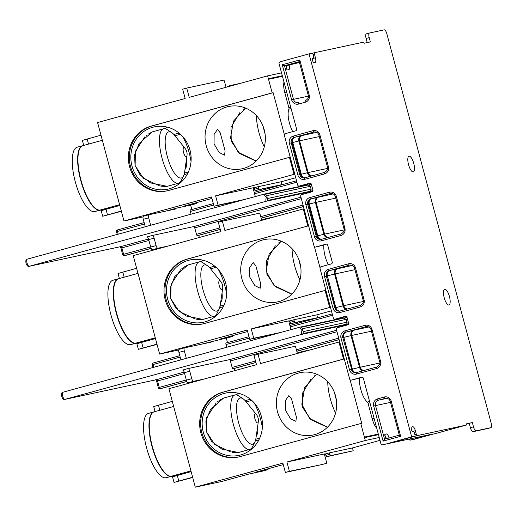 <?xml version="1.0" encoding="UTF-8"?>
<svg xmlns="http://www.w3.org/2000/svg" width="517" height="517" viewBox="0 0 517 517"><rect width="100%" height="100%" fill="white"/><g stroke="black" fill="none" stroke-linecap="round" stroke-linejoin="round"><path stroke-width="0.78" d="M350.035 379.691L361.713 423.261L239.849 456.653A33.34 31.479 -102.1 0 1 238.227 457.047A33.34 31.479 -102.1 0 1 200.641 431.934A33.34 31.479 -102.1 0 1 222.594 392.254L343.501 359.069L338.939 342.041L260.536 363.561L258.041 354.261L253.996 355.373L256.49 364.672L168.91 388.713L195.29 487.163L282.87 463.129L285.365 472.428L289.41 471.317L286.916 462.017L365.319 440.497L379.232 437.505M379.995 440.329L376.337 441.337M329.083 452.95L325.038 454.062A1.48 0.485 -105.3 0 1 325.897 455.393L329.943 454.281A1.48 0.485 74.7 0 0 329.083 452.95L352.458 447.929L376.344 441.369M324.598 454.908L325.639 454.682M255.107 472.331L283.264 464.602M195.29 487.163L221.431 481.547L248.354 474.186L262.668 471.11L268.065 469.63L254.823 472.409M286.916 462.017L324.792 453.874A1.48 0.485 74.7 0 0 324.786 453.874A1.48 0.485 74.7 0 0 324.702 455.406L326.427 461.849A1.48 0.485 -105.3 0 1 326.337 463.381A1.48 0.485 -105.3 0 1 326.33 463.381L322.285 464.492A1.48 0.485 74.7 0 0 322.291 464.492A1.48 0.485 74.7 0 0 322.298 464.486L285.365 472.428M378.315 434.073L365.351 436.859L365.506 437.427L378.47 434.642M360.756 423.468L365.319 440.497M343.501 359.069L344.27 358.908M338.939 342.041L339.701 341.879M314.769 434.61A31.86 30.083 -102.1 0 0 335.746 396.694A31.86 30.083 -102.1 0 0 299.834 372.699A31.86 30.083 -102.1 0 0 298.283 373.074A31.86 30.083 -102.1 0 0 277.306 410.989A31.86 30.083 -102.1 0 0 313.224 434.991A31.86 30.083 -102.1 0 0 314.769 434.61M344.27 358.914L223.544 392.054A33.34 31.479 -102.1 0 0 201.533 431.475A33.34 31.479 -102.1 0 0 238.699 456.944M224.068 393.443A31.86 30.083 -102.1 0 0 203.091 431.359A31.86 30.083 -102.1 0 0 239.003 455.361A31.86 30.083 -102.1 0 0 240.554 454.979A31.86 30.083 -102.1 0 0 261.531 417.07A31.86 30.083 -102.1 0 0 225.612 393.069A31.86 30.083 -102.1 0 0 224.068 393.443M250.571 449.958A31.86 30.083 77.9 0 1 249.168 449.583M236.418 394.904A31.86 30.083 77.9 0 1 238.376 393.243M219.344 400.384L223.544 398.071L210.458 409.619L205.882 421.051L206.373 431.514L211.453 441.182L221.799 449.073L238.486 452.511L237.213 452.672M289.41 471.317L322.291 464.492M155.042 411.584L153.698 406.569L172.303 401.366M192.692 477.482L174.022 482.419L192.621 477.217M268.065 469.63L267.851 468.835M352.458 447.929L353.227 450.792L326.279 456.821L325.897 455.393M329.943 454.281L330.331 455.71L353.227 450.792M326.279 456.821L330.331 455.71M256.329 435.56A15.555 5.118 74.7 0 0 257.686 426.118M173.667 406.472L154.195 411.816A33.34 10.96 74.7 0 0 152.373 446.572A33.34 10.96 74.7 0 0 171.65 476.163A33.34 10.96 74.7 0 0 171.844 476.118L190.928 470.877M153.879 411.9A33.34 10.96 -105.3 0 0 152.05 446.656A33.34 10.96 -105.3 0 0 171.334 476.247L182.301 473.889L165.938 477.727A33.34 10.96 74.7 0 1 146.654 448.136A33.34 10.96 74.7 0 1 148.482 413.38L153.879 411.9A33.34 10.96 -105.3 0 1 154.066 411.855M311.383 349.602L302.413 351.534L302.548 352.032M298.496 353.143L298.367 352.646L302.413 351.534M174.022 482.419L172.523 476.836L191.128 471.633M184.142 479.686L178.029 481.34L184.142 479.686M297.378 353.447L295.827 347.65A1.48 0.485 -105.3 0 0 294.968 346.325L258.041 354.261M285.384 410.117L285.449 400.552L288.809 395.602L291.523 398.917L296.422 417.141L295.873 421.323L290.522 418.725L285.384 410.117M327.532 427.165L309.612 418.512L301.812 404.262L304.752 387.349L316.133 374.754M327.733 381.779A28.228 9.28 -105.3 0 0 330.305 398.794A28.228 9.28 74.7 0 0 335.598 413.031M336.36 399.893A23.892 7.858 -105.3 0 1 335.643 397.411A23.892 7.858 -105.3 0 1 334.589 392.894M254.9 441.964L252.509 446.83A28.228 9.28 74.7 0 1 249.86 449.389A28.228 9.28 74.7 0 1 233.303 424.121A28.228 9.28 -105.3 0 1 234.918 394.949A28.228 9.28 -105.3 0 1 238.499 395.796L243.042 398.762A23.892 7.858 -105.3 0 1 245.859 401.451L256.309 414.427A4.743 1.557 -105.3 0 0 254.616 414.395A4.743 1.557 -105.3 0 0 254.881 418.654A4.743 1.557 -105.3 0 0 256.839 422.583A4.743 1.557 -105.3 0 0 258.313 421.723L255.947 438.216A23.892 7.858 -105.3 0 1 254.9 441.964A23.892 7.858 -105.3 0 1 238.641 422.738A23.892 7.858 -105.3 0 1 243.042 398.762M325.865 290.218L204.189 323.564A33.34 31.479 -102.1 0 1 202.567 323.965A33.34 31.479 -102.1 0 1 164.981 298.845A33.34 31.479 -102.1 0 1 186.934 259.172L307.841 225.987L303.279 208.952L224.876 230.472L222.381 221.173L218.336 222.284L220.83 231.584L133.25 255.624L159.63 354.08L247.21 330.04L249.705 339.339L253.75 338.234L251.256 328.928L330.428 307.247M293.423 319.868L289.378 320.979A1.48 0.485 -105.3 0 1 290.237 322.304L294.283 321.193A1.48 0.485 74.7 0 0 293.423 319.868L316.798 314.84L331.391 310.84M288.932 321.82L289.979 321.593M219.441 339.249L247.604 331.52M201.281 344.232L232.404 336.541L219.163 339.326M159.63 354.08L178.695 349.983M251.256 328.928L289.132 320.786A1.48 0.485 74.7 0 0 289.126 320.792A1.48 0.485 74.7 0 0 289.035 322.324L290.761 328.76A1.48 0.485 -105.3 0 1 290.897 329.659M325.096 290.38L329.659 307.408M314.375 246.609L320.049 267.767M307.841 225.987L187.884 258.965A33.34 31.479 -102.1 0 0 165.873 298.393A33.34 31.479 -102.1 0 0 203.039 323.855M303.279 208.952L304.041 208.79M279.109 301.521A31.86 30.083 -102.1 0 0 300.086 263.612A31.86 30.083 -102.1 0 0 264.174 239.61A31.86 30.083 -102.1 0 0 262.623 239.991A31.86 30.083 -102.1 0 0 241.646 277.9A31.86 30.083 -102.1 0 0 277.564 301.902A31.86 30.083 -102.1 0 0 279.109 301.521M188.401 260.361A31.86 30.083 -102.1 0 0 167.424 298.27A31.86 30.083 -102.1 0 0 203.343 322.272A31.86 30.083 -102.1 0 0 204.894 321.897A31.86 30.083 -102.1 0 0 225.871 283.982A31.86 30.083 -102.1 0 0 189.952 259.98A31.86 30.083 -102.1 0 0 188.401 260.361M214.91 316.869A31.86 30.083 77.9 0 1 213.508 316.494M200.758 261.815A31.86 30.083 77.9 0 1 202.716 260.154M183.684 267.302L187.884 264.988L174.798 276.53L170.222 287.963L170.713 298.432L175.793 308.093L186.139 315.984L202.826 319.428L201.552 319.59M253.75 338.234L281.035 332.366M276.983 333.478L249.705 339.339M119.382 278.501L118.038 273.487L136.643 268.284M157.032 344.393L138.362 349.33L156.961 344.128M232.404 336.541L232.191 335.746M316.798 314.84L317.567 317.703L290.619 323.739L290.237 322.304M294.283 321.193L294.671 322.627L317.567 317.703M290.619 323.739L294.671 322.627M220.669 302.471A15.555 5.118 74.7 0 0 222.026 293.029M138.007 273.383L118.535 278.728A33.34 10.96 74.7 0 0 116.706 313.483A33.34 10.96 74.7 0 0 135.99 343.081A33.34 10.96 74.7 0 0 136.184 343.029L155.268 337.795M118.219 278.812A33.34 10.96 -105.3 0 0 116.39 313.567A33.34 10.96 -105.3 0 0 135.674 343.165L146.641 340.806L130.271 344.645A33.34 10.96 74.7 0 1 110.993 315.053A33.34 10.96 74.7 0 1 112.822 280.298L118.219 278.812A33.34 10.96 -105.3 0 1 118.406 278.766M275.723 216.52L266.753 218.445L266.888 218.943M262.836 220.055L262.707 219.557L266.753 218.445M138.362 349.33L136.863 343.747L155.468 338.545M148.482 346.597L142.369 348.258L148.482 346.597M261.718 220.365L260.167 214.568A1.48 0.485 -105.3 0 0 259.308 213.237L222.381 221.173M249.724 277.028L249.789 267.463L253.149 262.513L255.863 265.835L260.762 284.053L260.213 288.234L254.862 285.636L249.724 277.028M291.872 294.083L273.952 285.429L266.152 271.173L269.086 254.267L281.242 241.18M292.073 248.69A28.228 9.28 -105.3 0 0 294.645 265.706A28.228 9.28 74.7 0 0 299.938 279.943M300.7 266.804A23.892 7.858 -105.3 0 1 299.983 264.323A23.892 7.858 -105.3 0 1 298.929 259.812M219.24 308.875L216.849 313.748A28.228 9.28 74.7 0 1 214.2 316.307A28.228 9.28 74.7 0 1 197.643 291.039A28.228 9.28 -105.3 0 1 199.258 261.867A28.228 9.28 -105.3 0 1 202.838 262.714L207.382 265.68A23.892 7.858 -105.3 0 1 210.199 268.368L220.649 281.338A4.743 1.557 -105.3 0 0 218.956 281.306A4.743 1.557 -105.3 0 0 219.221 285.565A4.743 1.557 -105.3 0 0 221.179 289.501A4.743 1.557 -105.3 0 0 222.653 288.635L220.287 305.127A23.892 7.858 -105.3 0 1 219.24 308.875A23.892 7.858 -105.3 0 1 202.981 289.656A23.892 7.858 -105.3 0 1 207.382 265.68M290.199 157.129L168.529 190.482A33.34 31.479 -102.1 0 1 166.907 190.876A33.34 31.479 -102.1 0 1 129.321 165.763A33.34 31.479 -102.1 0 1 151.274 126.083L272.181 92.898L267.619 75.87L189.216 97.39L186.721 88.084L182.675 89.195L185.17 98.501L97.59 122.535L123.97 220.992L211.55 196.958L214.038 206.257L218.09 205.146L215.595 195.846L294.768 174.158M257.763 186.779L253.718 187.891A1.48 0.485 -105.3 0 1 254.577 189.222L258.623 188.11A1.48 0.485 74.7 0 0 257.763 186.779L281.138 181.758L295.724 177.751M253.272 188.731L254.319 188.511M183.781 206.16L211.944 198.431M165.614 211.149L177.034 208.015L191.348 204.939L196.744 203.452L183.503 206.238M123.97 220.992L143.035 216.894M215.595 195.846L253.472 187.703A1.48 0.485 74.7 0 0 253.466 187.703A1.48 0.485 74.7 0 0 253.375 189.235L255.101 195.678A1.48 0.485 -105.3 0 1 255.236 196.57M289.436 157.297L293.999 174.326M272.181 92.898L273.138 92.692L284.389 134.679M267.619 75.87L281.532 72.878M282.456 76.316L269.493 79.101L269.338 78.526L282.301 75.74M243.449 168.439A31.86 30.083 -102.1 0 0 264.426 130.523A31.86 30.083 -102.1 0 0 228.514 106.521A31.86 30.083 -102.1 0 0 226.963 106.903A31.86 30.083 -102.1 0 0 205.986 144.812A31.86 30.083 -102.1 0 0 241.904 168.813A31.86 30.083 -102.1 0 0 243.449 168.439M273.138 92.692L152.224 125.883A33.34 31.479 -102.1 0 0 130.213 165.304A33.34 31.479 -102.1 0 0 167.379 190.773M152.741 127.272A31.86 30.083 -102.1 0 0 131.764 165.188A31.86 30.083 -102.1 0 0 167.682 189.19A31.86 30.083 -102.1 0 0 169.233 188.808A31.86 30.083 -102.1 0 0 190.211 150.899A31.86 30.083 -102.1 0 0 154.292 126.898A31.86 30.083 -102.1 0 0 152.741 127.272M179.25 183.781A31.86 30.083 77.9 0 1 177.848 183.412M165.097 128.733A31.86 30.083 77.9 0 1 167.056 127.072M148.024 134.213L152.224 131.9L139.138 143.442L134.562 154.874L135.053 165.343L140.133 175.011L150.479 182.895L167.165 186.34L165.892 186.501M218.09 205.146L245.375 199.278M241.323 200.389L214.038 206.257M83.722 145.413L82.377 140.398L100.983 135.195M121.372 211.304L102.702 216.242L121.301 211.039M196.744 203.452L196.531 202.664M281.138 181.758L281.907 184.621L254.959 190.65L254.577 189.222M258.623 188.11L259.011 189.539L281.907 184.621M254.959 190.65L259.011 189.539M185.008 169.382A15.555 5.118 74.7 0 0 186.359 159.947M102.347 140.301L82.875 145.645A33.34 10.96 74.7 0 0 81.046 180.401A33.34 10.96 74.7 0 0 100.33 209.992A33.34 10.96 74.7 0 0 100.524 209.941L119.608 204.706M82.558 145.729A33.34 10.96 -105.3 0 0 80.73 180.485A33.34 10.96 -105.3 0 0 100.014 210.076L110.981 207.718L94.611 211.556A33.34 10.96 74.7 0 1 75.333 181.965A33.34 10.96 74.7 0 1 77.162 147.209L82.558 145.729A33.34 10.96 -105.3 0 1 82.746 145.684M240.062 83.431L231.093 85.363L231.228 85.854M227.176 86.966L227.047 86.468L231.093 85.363M102.702 216.242L101.203 210.665L119.808 205.462M112.822 213.515L106.709 215.169L112.822 213.515M226.058 87.276L224.507 81.479A1.48 0.485 -105.3 0 0 223.641 80.148L186.721 88.084M214.064 143.939L214.128 134.381L217.489 129.424L220.203 132.746L225.102 150.97L224.552 155.145L219.202 152.554L214.064 143.939M256.212 160.994L238.292 152.341L230.492 138.091L233.425 121.178L245.581 108.092M256.413 115.608A28.228 9.28 -105.3 0 0 258.985 132.617A28.228 9.28 74.7 0 0 264.277 146.854M265.04 133.722A23.892 7.858 -105.3 0 1 264.323 131.234A23.892 7.858 -105.3 0 1 263.269 126.723M183.58 175.793L181.189 180.659A28.228 9.28 74.7 0 1 178.539 183.218A28.228 9.28 74.7 0 1 161.983 157.95A28.228 9.28 -105.3 0 1 163.598 128.778A28.228 9.28 -105.3 0 1 167.178 129.625L171.722 132.591A23.892 7.858 -105.3 0 1 174.539 135.28L184.989 148.256A4.743 1.557 -105.3 0 0 183.296 148.217A4.743 1.557 -105.3 0 0 183.561 152.483A4.743 1.557 -105.3 0 0 185.519 156.412A4.743 1.557 -105.3 0 0 186.992 155.552L184.627 172.045A23.892 7.858 -105.3 0 1 183.58 175.793A23.892 7.858 -105.3 0 1 167.321 156.567A23.892 7.858 -105.3 0 1 171.722 132.591M190.65 205.087L191.839 209.514M198.754 235.325L199.336 237.484M152.425 249.717L157.821 248.238A2.966 0.976 -105.3 0 1 156.095 245.581L150.699 247.061A2.966 0.976 74.7 0 0 152.425 249.717L163.223 247.397M154.105 238.137A2.966 0.976 74.7 0 0 152.386 235.481L146.983 236.96A2.966 0.976 -105.3 0 1 148.709 239.623L154.105 238.137L156.095 245.581M300.933 197.177L193.881 226.562L152.386 235.481M193.881 226.562A1.48 0.485 -105.3 0 1 194.741 227.887L196.466 234.33A1.48 0.485 74.7 0 0 197.332 235.655L198.282 235.455A1.48 0.485 74.7 0 0 198.295 235.448A1.48 0.485 74.7 0 0 198.302 235.448L220.248 229.425L198.282 235.455M157.821 248.238L168.62 245.918M150.699 247.061L148.709 239.623M150.66 246.906L123.602 254.332A1.48 0.485 74.7 0 0 124.461 255.657L125.411 255.456A1.48 0.485 74.7 0 0 125.424 255.45L125.424 255.45A1.48 0.485 74.7 0 0 125.431 255.45L151.171 248.386L125.411 255.456A1.48 1.396 -102.1 0 1 125.34 255.469A1.48 1.48 0 0 0 125.424 255.45M151.151 248.334L124.461 255.657A1.48 1.396 77.9 0 1 124.39 255.676L125.34 255.469A1.48 1.396 -102.1 0 1 125.269 255.482M148.812 214.762L143.448 216.235A2.966 0.976 74.7 0 0 143.429 216.235A2.966 0.976 74.7 0 0 143.261 219.298L145.258 226.743A2.966 0.976 -105.3 0 1 145.258 226.756M190.418 209.902L213.334 203.614L190.43 209.902A1.48 0.485 74.7 0 0 190.418 209.902A1.48 0.485 74.7 0 0 190.334 211.434L191.07 214.187M150.66 225.276A2.966 0.976 74.7 0 0 150.654 225.257L145.258 226.743M175.98 208.299A2.966 0.976 74.7 0 1 175.58 209.004A2.966 0.976 74.7 0 1 175.56 209.01L148.844 214.749A2.966 0.976 -105.3 0 1 148.844 214.749A2.966 0.976 -105.3 0 0 148.657 217.819L150.654 225.257M312.959 190.611L309.935 191.335A1.48 1.396 77.9 0 1 309.095 192.014L266.404 201.191C265.744 201.262 265.699 199.976 266.274 197.313L266.856 197.158L267.709 198.489L312.598 188.808M120.868 246.596A1.48 1.396 -102.1 0 0 120.939 246.583L29.12 266.32A1.48 1.396 -102.1 0 0 29.191 266.3L266.404 201.191A1.48 1.396 77.9 0 0 267.244 200.512L309.935 191.335L311.105 189.157L310.336 186.294L266.94 195.626L266.856 197.158M266.94 195.626L265.551 194.192A1.48 1.396 -102.1 0 0 264.484 194.037L264.465 194.043C263.857 194.237 264.458 195.329 266.274 197.313M265.551 194.192L308.242 185.015L310.336 186.294L311.829 185.946M116.512 231.713A1.48 1.48 0 0 1 117.546 229.903L144.146 222.601L117.546 229.903A1.48 0.485 74.7 0 0 117.546 229.903A1.48 0.485 74.7 0 0 117.462 231.435L116.512 231.713L117.243 234.447M226.31 338.17L227.499 342.597M234.414 368.408L234.996 370.573M188.085 382.806L193.481 381.326A2.966 0.976 -105.3 0 1 191.755 378.664L186.359 380.15A2.966 0.976 74.7 0 0 188.085 382.806L198.883 380.486M189.765 371.225A2.966 0.976 74.7 0 0 188.046 368.569L182.643 370.049A2.966 0.976 -105.3 0 1 184.369 372.705L189.765 371.225L191.755 378.664M336.593 330.266L229.542 359.645L188.046 368.569M229.542 359.645A1.48 0.485 -105.3 0 1 230.401 360.976L232.127 367.419A1.48 0.485 74.7 0 0 232.993 368.744L233.942 368.537A1.48 0.485 74.7 0 0 233.955 368.537A1.48 0.485 74.7 0 0 233.962 368.537M193.481 381.326L204.28 379M186.359 380.15L184.369 372.705M161.071 388.538A1.48 0.485 74.7 0 0 161.084 388.538L161.084 388.538A1.48 0.485 74.7 0 0 161.091 388.538L186.831 381.468L161.071 388.538A1.48 1.396 -102.1 0 1 161 388.558A1.48 1.48 0 0 0 161.084 388.538L160.121 388.745A1.48 1.396 77.9 0 1 160.05 388.765L161 388.558A1.48 1.396 -102.1 0 1 160.929 388.571M186.32 379.989L159.262 387.414A1.48 0.485 74.7 0 0 160.121 388.745L186.811 381.417M184.472 347.844L179.108 349.318A2.966 0.976 74.7 0 0 179.089 349.324A2.966 0.976 74.7 0 0 178.921 352.387L180.918 359.826A2.966 0.976 -105.3 0 1 180.918 359.845L186.314 358.346A2.966 0.976 74.7 0 1 186.32 358.365M226.078 342.991L248.994 336.696L226.091 342.984A1.48 0.485 74.7 0 0 226.078 342.991A1.48 0.485 74.7 0 0 225.994 344.522L226.73 347.269M211.64 341.388A2.966 0.976 74.7 0 1 211.24 342.092A2.966 0.976 74.7 0 0 211.24 342.092L184.504 347.838A2.966 0.976 -105.3 0 1 184.504 347.838A2.966 0.976 -105.3 0 0 184.317 350.907L186.314 358.346M348.62 323.694L345.595 324.418A1.48 1.396 77.9 0 1 344.755 325.103L302.064 334.279C301.405 334.35 301.359 333.058 301.934 330.402L302.523 330.24L303.369 331.571L348.258 321.897M156.528 379.678A1.48 1.396 -102.1 0 0 156.599 379.665L64.78 399.402A1.48 1.396 -102.1 0 0 64.851 399.389L302.064 334.279A1.48 1.396 77.9 0 0 302.904 333.594L345.595 324.418L346.765 322.246L345.996 319.383L302.6 328.709L302.523 330.24M302.6 328.709L301.211 327.28A1.48 1.396 -102.1 0 0 300.144 327.125L62.912 392.235A3.703 1.215 -105.3 0 1 62.932 392.229L300.099 327.132M300.144 327.125C299.517 327.319 300.118 328.411 301.934 330.402M301.211 327.28L343.902 318.104L345.996 319.383L347.489 319.034M152.172 364.802A1.48 1.48 0 0 1 153.206 362.986L179.806 355.69L153.219 362.986A1.48 0.485 74.7 0 0 153.206 362.986A1.48 0.485 74.7 0 0 153.122 364.517L152.172 364.802L152.903 367.535M309.793 183.186L309.651 183.218A1.48 1.396 -102.1 0 1 311.383 184.278L312.914 190.004A1.48 1.396 -102.1 0 1 311.951 191.801L301.695 194.618A1.48 1.396 77.9 0 0 300.726 196.421L313.993 245.93A1.48 1.396 77.9 0 0 315.732 246.99L325.988 244.179A1.48 1.396 -102.1 0 1 327.72 245.239L332.244 262.125A1.48 1.396 -102.1 0 1 331.274 263.928L321.018 266.74A1.48 1.396 77.9 0 0 320.055 268.543L333.323 318.058A1.48 1.396 77.9 0 0 334.984 319.138L336.14 318.886A1.48 1.396 -102.1 0 0 336.212 318.866L345.311 316.301A1.48 1.396 -102.1 0 1 347.043 317.36L348.574 323.086A1.48 1.396 -102.1 0 1 347.611 324.889L337.355 327.7A1.48 1.396 77.9 0 0 336.393 329.503L349.654 379.019A1.48 1.396 77.9 0 0 351.314 380.098L352.478 379.846A1.48 1.396 -102.1 0 0 352.549 379.833A1.48 1.157 76.3 0 1 352.516 379.84L352.516 379.84A1.48 1.157 76.3 0 1 352.504 379.84M309.651 183.218L299.395 186.03A1.48 1.396 77.9 0 1 297.663 184.97L284.395 135.454A1.48 1.396 77.9 0 1 285.358 133.657L295.614 130.84A1.48 1.396 -102.1 0 0 296.584 129.037L279.057 63.643A1.48 1.396 77.9 0 1 280.027 61.84L309.037 53.878L411.648 436.82L414.796 436.141A1.48 0.485 -105.3 0 1 414.796 436.141L385.785 444.109A1.48 0.485 74.7 0 0 385.792 444.103L385.792 444.103A1.48 0.485 74.7 0 0 385.798 444.103M385.637 444.142A1.48 1.396 -102.1 0 0 385.785 444.109L411.648 436.82M382.632 444.782A1.48 1.396 77.9 0 1 380.9 443.722L363.38 378.328A1.48 1.396 -102.1 0 0 361.648 377.261L351.392 380.079A1.48 1.396 77.9 0 1 351.314 380.098M309.037 53.878L312.184 53.199A1.48 0.485 -105.3 0 1 313.043 54.531L313.548 56.385A1.48 0.485 -105.3 0 1 313.457 57.917A1.48 0.485 -105.3 0 1 313.451 57.923L312.494 58.13A1.48 0.485 74.7 0 0 312.488 58.13A1.48 0.485 74.7 0 0 312.404 59.662L312.863 61.381A1.48 0.485 74.7 0 0 313.722 62.706L315.157 62.402A4.446 1.461 74.7 0 0 315.183 62.395A4.446 1.461 74.7 0 0 315.435 57.801L314.478 54.22A1.48 0.485 -105.3 0 1 314.562 52.689A1.48 0.485 -105.3 0 1 314.569 52.689L363.845 42.097L364.155 43.241L370.353 41.909L369.203 37.612A4.446 1.461 -105.3 0 1 369.461 33.017A4.446 1.461 -105.3 0 1 369.487 33.01L384.273 29.837A4.446 1.461 -105.3 0 1 386.852 33.818L491.15 423.061A4.446 1.461 -105.3 0 1 490.898 427.656A4.446 1.461 -105.3 0 1 490.872 427.662L476.079 430.842A4.446 1.461 -105.3 0 1 473.501 426.855L470.399 427.708A4.446 1.461 74.7 0 0 472.977 431.695L476.079 430.842M299.233 61.665L284.466 65.717L282.256 64.761L291.653 99.82L293.475 99.348L284.466 65.717L286.185 65.349A1.48 0.485 74.7 0 0 286.172 65.349A1.48 0.485 74.7 0 0 286.088 66.88L286.547 68.599A1.48 0.485 74.7 0 0 287.413 69.931L288.841 69.621A4.446 1.461 74.7 0 0 288.867 69.614A4.446 1.461 74.7 0 0 289.119 65.019L299.453 62.499M299.298 61.917L289.048 64.735M369.435 33.03L366.379 33.864A4.446 1.461 74.7 0 0 366.353 33.87A4.446 1.461 74.7 0 0 366.101 38.465L369.203 37.612M367.206 42.581L366.101 38.465M291.11 108.622L288.932 109.223A1.48 0.485 -105.3 0 0 288.88 107.82L284.757 92.433A11.852 3.897 74.7 0 1 284.007 82.113M288.932 109.223A14.819 4.873 74.7 0 0 292.751 131.628M299.802 59.946L299.207 61.575L308.242 95.29L309.192 95.005L299.802 59.946L282.256 64.761M324.088 244.987A1.48 1.396 77.9 0 1 324.017 245.006L316.889 246.745A1.48 1.157 76.3 0 1 316.856 246.751L316.856 246.751A1.48 1.157 76.3 0 1 316.843 246.758M437.298 433.033A1.48 1.396 -102.1 0 0 437.44 433L466.457 425.039L466.147 423.895L472.351 422.563L466.198 424.069M490.898 427.656L487.789 428.509A4.446 1.461 74.7 0 1 487.764 428.515L472.977 431.695M470.399 427.708L469.249 423.417M472.351 422.563L473.501 426.855M382.561 444.801L385.708 444.122A1.48 1.48 0 0 0 385.792 444.103L414.802 436.141A1.48 0.485 -105.3 0 0 414.886 434.61L414.388 432.748A1.48 0.485 -105.3 0 0 413.529 431.424L412.579 431.624A1.48 0.485 74.7 0 1 411.713 430.299L411.254 428.58A1.48 0.485 74.7 0 1 411.338 427.048L411.332 427.055A1.48 0.485 74.7 0 0 411.338 427.048L412.779 426.738A4.446 1.461 74.7 0 1 415.364 430.726L416.321 434.306A1.48 0.485 -105.3 0 0 417.18 435.631L466.457 425.039M409.044 156.179A8.149 2.682 74.7 0 0 408.999 156.192A8.149 2.682 74.7 0 0 408.553 164.69A8.149 2.682 74.7 0 0 413.264 171.922A8.149 2.682 74.7 0 0 413.309 171.909A8.149 2.682 74.7 0 0 413.755 163.417A8.149 2.682 74.7 0 0 409.044 156.179M448.924 305.011A8.149 2.682 74.7 0 0 448.969 304.998A8.149 2.682 74.7 0 0 449.422 296.5A8.149 2.682 74.7 0 0 444.704 289.268A8.149 2.682 74.7 0 0 444.659 289.281A8.149 2.682 74.7 0 0 444.213 297.773A8.149 2.682 74.7 0 0 448.924 305.011M387.944 443.515A1.48 0.485 74.7 0 0 388.17 443.592A1.48 1.396 77.9 0 1 388.093 443.612L431.172 434.351A1.48 1.396 77.9 0 1 431.094 434.37M389.055 437.983L389.049 437.951A4.446 1.461 74.7 0 0 386.464 433.963L385.036 434.267A1.48 0.485 74.7 0 0 385.029 434.274A1.48 0.485 74.7 0 0 384.939 435.805L385.404 437.518A1.48 0.485 74.7 0 0 386.076 438.797M359.548 378.121A14.819 4.873 74.7 0 0 367.4 402.058A1.48 0.485 -105.3 0 1 368.059 403.325L372.182 418.712A11.852 3.897 74.7 0 0 376.744 428.212M409.807 438.946A1.48 0.485 74.7 0 0 410.608 440.057L433.026 434.112A1.48 0.485 -105.3 0 1 433.026 434.112L437.44 433M390.522 402.368L375.536 405.587L384.545 439.217L399.311 435.165L384.545 439.217L383.103 441.124L373.707 406.065A5.926 5.597 -102.1 0 1 377.572 398.859L384.318 397.004A1.48 0.485 74.7 0 0 385.178 398.336A4.446 4.194 77.9 0 1 385.398 398.277C387.963 398.116 389.598 399.195 390.296 401.528L391.253 401.25A5.926 5.597 -102.1 0 0 384.318 397.004M391.253 401.25L400.643 436.309L399.331 435.236L390.296 401.528M413.988 439.327A1.48 1.396 -102.1 0 0 414.065 439.314L414.065 439.314A1.48 1.396 -102.1 0 0 414.136 439.301A1.48 0.485 -105.3 0 1 414.143 439.295A1.48 0.485 -105.3 0 1 414.136 439.301L433.033 434.112A1.48 0.485 -105.3 0 0 433.046 434.106M336.069 318.899A1.48 1.396 -102.1 0 0 336.14 318.886A1.48 1.48 0 0 0 336.179 318.879A1.48 1.157 -103.7 0 0 336.179 318.879A1.48 1.157 -103.7 0 0 336.212 318.866L342.945 317.225A1.48 1.157 76.3 0 1 342.913 317.231A1.48 1.157 76.3 0 1 342.881 317.238M323.888 245.032A14.819 4.873 74.7 0 0 328.411 264.717M305.172 177.712A4.446 4.194 -102.1 0 1 300.584 174.416L297.908 175.069A5.926 5.597 -102.1 0 0 304.836 179.315L324.54 173.906A5.926 5.597 -102.1 0 0 328.405 166.7L319.894 134.931A5.926 5.597 -102.1 0 0 312.959 130.691L293.255 136.094A5.926 5.597 -102.1 0 0 289.391 143.299L292.073 142.647L300.584 174.416L301.288 174.248A4.446 3.477 -103.7 0 0 305.25 177.693M236.721 452.685L232.094 452.285M230.944 452.078L214.729 444.484L206.457 431.824L206.69 417.581L216.209 402.917M217.314 401.961L218.387 401.095M326.873 427.042L310.956 419.701L302.555 407.383L302.335 393.527L311.027 378.935M314.317 376.053L315.254 375.355M201.061 319.603L196.434 319.196M195.284 318.995L179.069 311.396L170.797 298.742L171.03 284.499L180.549 269.835M181.654 268.872L182.727 268.006M291.213 293.96L275.29 286.618L266.895 274.294L266.675 260.439L275.361 245.846M278.657 242.964L279.594 242.273M280.472 241.665L281.216 241.2M165.401 186.514L160.774 186.114M159.624 185.907L143.409 178.313L135.137 165.653L135.37 151.41L144.889 136.746M145.988 135.784L147.067 134.918M255.553 160.871L239.63 153.53L231.235 141.212L231.015 127.356L239.701 112.764M242.996 109.882L243.934 109.184M244.812 108.583L245.556 108.111M158.467 405.166L159.837 410.265M250.402 399.24L245.194 400.669M255.359 440.827A10.34 9.765 -102.1 0 0 255.766 440.723L258.901 439.864M246.234 401.916L251.747 400.404L246.234 401.916M255.773 439.243A8.892 8.395 -102.1 0 0 255.844 439.224L259.715 438.164L255.85 439.224A1.454 0.478 74.7 0 0 255.85 439.224A1.454 0.478 74.7 0 0 255.766 439.276M255.637 439.864A1.454 0.478 74.7 0 0 255.766 440.723M254.105 402.795A27.414 9.015 -105.3 0 1 262.358 427.721M182.301 473.889L182.146 473.288M162.164 404.139L159.469 404.882M171.334 476.247L165.938 477.727M177.299 475.433L178.792 481.01M222.594 392.254L223.544 392.054M122.807 272.078L124.177 277.183M214.742 266.158L209.534 267.586M219.699 307.738A10.34 9.765 -102.1 0 0 220.106 307.634L223.241 306.775M210.574 268.834L216.087 267.321M220.113 306.154A8.892 8.395 -102.1 0 0 220.184 306.142A1.454 0.478 74.7 0 1 220.197 306.135L224.055 305.075L220.19 306.135A1.454 0.478 74.7 0 0 220.106 306.187M219.977 306.781A1.454 0.478 74.7 0 0 220.106 307.634M218.445 269.706A27.414 9.015 -105.3 0 1 226.698 294.638M146.641 340.806L146.485 340.205M126.503 271.057L123.809 271.793M135.674 343.165L130.271 344.645M141.639 342.344L143.131 347.928M186.934 259.172L187.884 258.965M87.147 138.995L88.517 144.094M179.082 133.069L173.874 134.498M184.039 174.649A10.34 9.765 -102.1 0 0 184.446 174.552L187.581 173.693M174.914 135.745L180.427 134.233M184.453 173.072A8.892 8.395 -102.1 0 0 184.524 173.053A1.454 0.478 74.7 0 1 184.537 173.046L188.395 171.987L184.53 173.053A1.454 0.478 74.7 0 0 184.446 173.105M184.31 173.693A1.454 0.478 74.7 0 0 184.446 174.552M182.785 136.624A27.414 9.015 -105.3 0 1 191.038 161.55M110.981 207.718L110.819 207.117M90.843 137.968L88.148 138.711M100.014 210.076L94.611 211.556M105.979 209.256L107.471 214.839M151.274 126.083L152.224 125.883M122.729 254.597L123.602 254.332L121.876 247.889L120.92 248.173L120.138 246.435M121.004 248.16L122.645 254.61A1.48 1.48 0 0 0 124.39 255.676M120.939 246.583A1.48 1.396 -102.1 0 0 121.017 246.564A1.48 0.485 -105.3 0 1 121.876 247.889L148.935 240.463M29.12 266.32C26.58 267.451 24.241 259.521 27.252 259.153A3.703 1.215 -105.3 0 0 27.046 263.011A3.703 1.215 -105.3 0 0 29.191 266.3L121.017 246.564L148.521 239.016M311.376 184.265L308.242 185.015A1.48 1.396 -102.1 0 0 307.247 184.84L264.555 194.017L27.252 259.153A3.703 1.215 -105.3 0 1 27.272 259.146L264.439 194.049M264.626 194.004L307.176 184.86A1.48 1.396 -102.1 0 1 307.247 184.84L307.318 184.827M296.913 182.178L254.597 193.791M213.708 205.016L190.334 211.434M254.222 192.389L296.538 180.776L254.222 192.389M309.095 192.014L312.791 191.122M267.244 200.512L267.709 198.489M303.453 206.587L261.137 218.2L303.453 206.587M303.44 206.535L261.124 218.148M220.236 229.374L197.332 235.655M303.046 205.075L260.736 216.688M219.841 227.913L196.466 234.33M301.321 198.638L194.741 227.887M148.657 217.819L143.261 219.298M144.521 224.01L117.462 231.435L118.199 234.188M158.389 387.685L159.262 387.414L157.536 380.977L156.58 381.255L155.798 379.523M156.664 381.242L158.305 387.698A1.48 1.48 0 0 0 160.05 388.765M156.599 379.665A1.48 1.396 -102.1 0 0 156.677 379.646A1.48 0.485 -105.3 0 1 157.536 380.977L184.595 373.552M64.78 399.402C62.24 400.533 59.901 392.61 62.912 392.235A3.703 1.215 -105.3 0 0 62.706 396.1A3.703 1.215 -105.3 0 0 64.851 399.389L156.677 379.646L184.181 372.098M300.287 327.093L342.836 317.949A1.48 1.396 -102.1 0 1 342.907 317.929L300.125 327.125M347.036 317.348L343.902 318.104A1.48 1.396 -102.1 0 0 342.907 317.929L342.978 317.916M332.573 315.267L290.257 326.88M249.368 338.105L225.994 344.522M289.882 325.477L332.198 313.864L289.882 325.477M344.755 325.103L348.452 324.211M302.904 333.594L303.369 331.571M339.113 339.675L296.797 351.289L339.113 339.675M255.909 362.507L233.942 368.537L255.909 362.507M339.1 339.617L296.784 351.237M255.896 362.456L232.993 368.744M338.706 338.163L296.396 349.776M255.501 361.002L232.127 367.419M336.981 331.72L230.401 360.976M184.317 350.907L178.921 352.387M180.181 357.092L153.122 364.517L153.859 367.27M315.732 246.99L316.889 246.745A1.48 1.396 -102.1 0 1 316.818 246.764A1.48 1.48 0 0 0 316.856 246.751L323.59 245.103A1.48 1.157 -103.7 0 0 323.623 245.097M323.558 245.11A1.48 1.157 -103.7 0 0 323.59 245.103L324.017 245.006A1.48 1.396 77.9 0 1 323.965 245.013M297.908 175.069L289.391 143.299M321.328 240.851A1.48 0.485 74.7 0 1 321.412 239.319A1.48 0.485 74.7 0 0 321.412 239.319L341.11 233.91A1.48 0.485 74.7 0 0 341.11 233.91A1.48 0.485 74.7 0 0 341.026 235.442L321.328 240.851A5.926 5.597 -102.1 0 1 314.394 236.605L305.883 204.835L307.705 204.364L316.223 236.133A4.446 4.194 -102.1 0 0 321.406 239.319L341.104 233.91M341.026 235.442A5.926 5.597 -102.1 0 0 344.891 228.236L343.934 228.514L335.423 196.744C334.732 194.418 333.097 193.332 330.525 193.5A4.446 4.194 77.9 0 0 330.311 193.552L311.46 198.774A4.446 3.477 -103.7 0 0 309.263 204.015L316.087 202.354L324.598 234.123L344.096 229.929M305.883 204.835A5.926 5.597 -102.1 0 1 309.748 197.63L329.445 192.221A5.926 5.597 -102.1 0 1 336.38 196.466L344.891 228.236M352.381 265.447L329.549 270.591A4.446 3.477 -103.7 0 0 327.351 275.832L335.863 307.602L333.026 308.306A5.926 5.597 -102.1 0 0 339.96 312.546L360.2 306.995A5.926 5.597 -102.1 0 0 364.065 299.789L355.554 268.019A5.926 5.597 -102.1 0 0 348.62 263.773A1.48 0.485 74.7 0 0 349.479 265.105L349.912 265.014M336.748 268.834A4.446 3.477 -103.7 0 0 334.557 274.068L326.647 276A4.446 4.194 77.9 0 1 329.549 270.591L329.239 270.662A1.48 0.485 -105.3 0 1 328.379 269.331L348.62 263.773M328.379 269.331A5.926 5.597 -102.1 0 0 324.514 276.537L333.026 308.306M356.446 374.082A1.48 0.485 74.7 0 1 356.53 372.55A1.48 0.485 74.7 0 0 356.53 372.55A4.446 4.194 77.9 0 1 351.34 369.364L349.518 369.842A5.926 5.597 -102.1 0 0 356.446 374.082L376.686 368.524A5.926 5.597 -102.1 0 0 380.551 361.318L372.04 329.555A5.926 5.597 -102.1 0 0 365.105 325.309L344.865 330.867A5.926 5.597 -102.1 0 0 341 338.073L342.829 337.601A4.446 4.194 77.9 0 1 345.724 332.192L346.035 332.127A4.446 3.477 -103.7 0 0 343.837 337.368L351.043 335.604A4.446 3.477 76.3 0 1 353.24 330.363L346.035 332.127A4.446 4.194 77.9 0 0 343.139 337.53L343.837 337.368L352.355 369.138A4.446 3.477 -103.7 0 0 356.523 372.557L376.764 366.999A1.48 0.485 -105.3 0 1 376.783 366.992M349.518 369.842L341 338.073M400.643 436.309L383.103 441.124M291.653 99.82A5.926 5.597 -102.1 0 0 298.58 104.066L305.327 102.211A5.926 5.597 -102.1 0 0 309.192 95.005M286.063 65.439L299.272 61.814L286.063 65.439M313.457 57.917L312.378 58.214L313.451 57.923M312.268 58.667L315.435 57.801M314.478 54.22L313.069 54.608M286.321 65.368L286.424 65.762L289.119 65.019M314.556 52.689L312.41 53.277L314.562 52.689M310.077 184.168L310.937 183.541M307.757 184.026L307.68 184.046A1.48 1.396 -102.1 0 0 307.757 184.026L300.551 185.784A1.48 1.157 76.3 0 1 300.519 185.79A1.48 1.157 76.3 0 1 300.506 185.79A1.48 1.48 0 0 1 300.48 185.797A1.48 1.396 -102.1 0 0 300.551 185.784L299.395 186.03M306.633 184.298L305.301 185.26M288.88 107.82L290.761 107.31M286.638 91.923L284.757 92.433M300.409 185.816A1.48 1.396 -102.1 0 0 300.48 185.797L299.324 186.049M307.628 184.052A1.48 1.396 -102.1 0 0 307.68 184.046L300.519 185.79M305.088 184.672L305.25 185.273L305.088 184.672M285.953 65.892L286.424 65.762A4.446 1.461 74.7 0 1 286.78 69.252M298.58 104.066A1.48 0.485 74.7 0 1 298.664 102.534A1.48 0.485 74.7 0 0 298.664 102.534A4.446 4.194 77.9 0 1 293.475 99.348L308.384 96.143M308.319 95.277L308.242 95.29C309.224 97.022 308.281 98.818 305.411 100.679A1.48 0.485 -105.3 0 1 305.424 100.679A1.48 0.485 -105.3 0 0 305.327 102.211M316.74 246.777A1.48 1.396 -102.1 0 0 316.818 246.764L315.654 247.01M345.737 317.257L346.603 316.63M342.945 317.225L343.34 317.128A1.48 1.396 77.9 0 1 343.288 317.141M487.764 428.515L490.872 427.662M417.18 435.631L388.17 443.592L431.243 434.338A1.48 1.396 77.9 0 1 431.172 434.351L431.204 434.345M429.246 434.765A1.48 0.485 74.7 0 0 429.498 434.875L410.608 440.057A1.48 1.396 77.9 0 1 410.53 440.077A1.48 1.48 0 0 1 408.837 439.153M429.498 434.875L431.243 434.338M416.321 434.306L414.912 434.687M415.364 430.726L412.353 431.553M389.049 437.951L386.354 438.72M412.779 426.738L411.209 427.171M369.577 401.457L367.4 402.058M369.939 402.808L368.059 403.325M374.062 418.195L372.182 418.712M386.044 438.771L386.348 438.687A4.446 1.461 74.7 0 0 384.848 435.366M384.894 434.396L386.464 433.963M387.143 398.31L378.431 400.184A4.446 4.194 -102.1 0 0 375.536 405.587L373.707 406.065M377.572 398.859A1.48 0.485 -105.3 0 0 378.431 400.184L385.611 398.239M351.392 380.079L359.677 378.089A1.48 1.396 77.9 0 1 359.625 378.101M359.748 378.076A1.48 1.396 77.9 0 1 359.677 378.089L359.25 378.192A1.48 1.157 76.3 0 1 359.218 378.198M359.283 378.186A1.48 1.157 76.3 0 1 359.25 378.192L352.516 379.84A1.48 1.48 0 0 1 352.478 379.846A1.48 1.396 -102.1 0 1 352.4 379.859M380.551 361.318L379.601 361.603L371.083 329.833C370.392 327.5 368.757 326.421 366.185 326.582A4.446 4.194 77.9 0 0 365.971 326.641A1.48 0.485 -105.3 0 1 365.105 325.309M372.04 329.555L371.083 329.833M366.398 326.544L345.724 332.192A1.48 0.485 74.7 0 1 344.865 330.867M356.478 372.563A4.446 4.194 77.9 0 1 351.65 369.3L359.554 367.374L351.043 335.604L351.747 335.443A4.446 4.194 77.9 0 1 354.643 330.033L368.867 326.977M354.643 330.033L353.24 330.363M342.829 337.601L351.65 369.3L342.829 337.601M371.452 331.203L351.747 335.443L360.259 367.212L379.756 363.018M363.968 370.508A4.446 4.194 77.9 0 1 360.259 367.212L359.554 367.374A4.446 3.477 -103.7 0 0 362.921 370.799M376.686 368.524A1.48 0.485 -105.3 0 1 376.77 366.992C379.64 365.131 380.583 363.335 379.601 361.603M340.748 317.761L340.91 318.356L340.755 317.761M340.962 318.349L342.293 317.38M343.417 317.115A1.48 1.396 77.9 0 1 343.34 317.128L336.179 318.879M336.38 196.466L335.423 196.744M329.445 192.221A1.48 0.485 74.7 0 0 330.311 193.552L330.738 193.461M309.748 197.63A1.48 0.485 74.7 0 0 310.607 198.961A4.446 4.194 77.9 0 0 307.705 204.364L308.559 204.183A4.446 4.194 77.9 0 1 311.46 198.774L333.207 193.894M318.983 196.951A4.446 4.194 -102.1 0 0 316.087 202.354L335.791 198.121M317.58 197.281A4.446 3.477 -103.7 0 0 315.383 202.522L323.894 234.285L324.598 234.123A4.446 4.194 77.9 0 0 328.308 237.426M321.658 239.248A4.446 4.194 77.9 0 1 317.07 235.952L308.559 204.183L309.263 204.015L317.774 235.784L323.894 234.285A4.446 3.477 -103.7 0 0 327.261 237.71M314.394 236.605L317.774 235.784A4.446 3.477 -103.7 0 0 321.742 239.229M354.966 269.667L335.255 273.907L343.773 305.676L363.27 301.482M339.986 311.034A4.446 4.194 77.9 0 1 335.158 307.764L326.343 276.065A4.446 4.194 -102.1 0 1 329.239 270.662L349.479 265.105A4.446 4.194 77.9 0 1 349.699 265.053C352.271 264.885 353.899 265.971 354.597 268.297L355.554 268.019M360.2 306.995A1.48 0.485 -105.3 0 1 360.284 305.463L340.05 311.014A1.48 0.485 74.7 0 0 340.044 311.014L339.837 311.066A4.446 4.194 -102.1 0 1 334.854 307.835L326.343 276.065L324.514 276.537M338.157 268.504A4.446 4.194 -102.1 0 0 335.255 273.907L334.557 274.068L343.068 305.838L335.863 307.602A4.446 3.477 -103.7 0 0 340.031 311.021A4.446 4.194 -102.1 0 1 339.837 311.066M346.429 309.263A4.446 3.477 -103.7 0 1 343.068 305.838L343.773 305.676A4.446 4.194 77.9 0 0 347.482 308.972M364.065 299.789L363.108 300.067C364.097 301.799 363.154 303.595 360.284 305.463A1.48 0.485 -105.3 0 1 360.291 305.457L340.044 311.014A1.48 0.485 74.7 0 0 339.96 312.546M319.306 136.585L299.595 140.818L308.113 172.588L327.61 168.4M293.255 136.094A1.48 0.485 74.7 0 0 294.121 137.425L314.252 131.925M311.822 175.89A4.446 4.194 -102.1 0 1 308.113 172.588L307.408 172.756L298.897 140.986A4.446 3.477 76.3 0 1 301.088 135.745L316.721 132.358M301.088 135.745L294.968 137.244A4.446 3.477 -103.7 0 0 292.777 142.479L301.288 174.248L307.408 172.756A4.446 3.477 -103.7 0 0 310.769 176.174M324.54 173.906A1.48 0.485 -105.3 0 1 324.624 172.374L304.933 177.783A1.48 0.485 74.7 0 0 304.92 177.783L304.713 177.835A4.446 4.194 -102.1 0 1 299.731 174.597L291.22 142.828A4.446 4.194 -102.1 0 1 294.121 137.425L294.968 137.244A4.446 4.194 77.9 0 0 292.073 142.647L299.595 140.818A4.446 4.194 -102.1 0 1 302.497 135.415M312.959 130.691A1.48 0.485 74.7 0 0 313.819 132.016A4.446 4.194 77.9 0 1 314.039 131.964C316.604 131.803 318.239 132.882 318.937 135.215L319.894 134.931M324.631 172.374A1.48 0.485 -105.3 0 0 324.624 172.374L304.92 177.783A1.48 0.485 74.7 0 0 304.836 179.315M328.405 166.7L327.448 166.985L318.937 135.215M246.234 401.922L251.747 400.404M255.85 439.224L255.424 439.327M182.501 473.999L182.301 473.249M159.139 404.985L162.357 404.1M234.918 394.949L223.544 398.071M249.86 449.389L238.486 452.511M258.313 421.723A9.48 9.48 0 0 0 256.309 414.427M220.19 306.135L219.764 306.238M146.841 340.916L146.641 340.16M123.479 271.897L126.697 271.011M199.258 261.867L187.884 264.988M214.2 316.307L202.826 319.428M222.653 288.635A9.48 9.48 0 0 0 220.649 281.338M184.53 173.053L184.104 173.156M111.181 207.828L110.981 207.071M87.819 138.808L91.037 137.929M163.598 128.778L152.224 131.9M178.539 183.218L167.165 186.34M186.992 155.552A9.48 9.48 0 0 0 184.989 148.256M143.429 216.235L148.831 214.755M179.089 349.324L184.491 347.844M387.543 443.625A1.48 1.48 0 0 0 388.093 443.612M414.143 439.295A1.48 1.48 0 0 1 414.065 439.314L410.53 440.077M437.369 433.02L433.033 434.112M369.461 33.017L366.353 33.87M356.323 372.602L376.77 366.992M341.11 233.91C343.979 232.043 344.923 230.246 343.934 228.514M363.108 300.067L354.597 268.297M324.624 172.374C327.494 170.513 328.437 168.71 327.448 166.985"/></g></svg>

